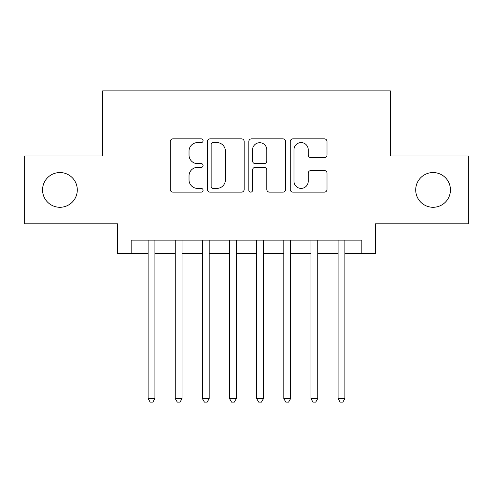 <?xml version="1.0" encoding="UTF-8"?>
<svg xmlns="http://www.w3.org/2000/svg" width="493" height="493" viewBox="0 0 493 493"><rect width="100%" height="100%" fill="white"/><g stroke="black" fill="none" stroke-linecap="round" stroke-linejoin="round"><path stroke-width="0.74" d="M203.079 140.721A1.867 1.867 0 0 0 201.218 138.86L172.914 138.86A2.662 2.662 0 0 0 170.251 141.522L170.251 189.466A2.662 2.662 0 0 0 172.914 192.134L201.218 192.134A1.867 1.867 0 0 0 203.079 190.267A1.867 1.867 0 0 0 201.218 188.4L197.551 188.4A8.523 8.523 0 0 1 189.029 179.877L189.029 175.884A8.523 8.523 0 0 1 197.551 167.361L201.218 167.361A1.867 1.867 0 0 0 203.079 165.494A1.867 1.867 0 0 0 201.218 163.627L197.551 163.627A8.523 8.523 0 0 1 189.029 155.104L189.029 151.111A8.523 8.523 0 0 1 197.551 142.588L201.218 142.588A1.867 1.867 0 0 0 203.079 140.721M415.704 189.916A17.366 17.366 0 0 0 433.07 207.288A17.366 17.366 0 0 0 450.442 189.916A17.366 17.366 0 0 0 433.07 172.55A17.366 17.366 0 0 0 415.704 189.916M42.558 189.916A17.366 17.366 0 0 0 59.93 207.288A17.366 17.366 0 0 0 77.296 189.916A17.366 17.366 0 0 0 59.93 172.55A17.366 17.366 0 0 0 42.558 189.916M324.345 157.637A2.662 2.662 0 0 0 327.013 154.975L327.013 141.522A2.662 2.662 0 0 0 324.345 138.86L292.916 138.86A2.662 2.662 0 0 0 290.254 141.522L290.254 189.466A2.662 2.662 0 0 0 292.916 192.134L324.345 192.134A2.662 2.662 0 0 0 327.013 189.466L327.013 173.222A2.662 2.662 0 0 0 324.345 170.553L310.898 170.553A2.662 2.662 0 0 0 308.23 173.222L308.23 181.276A7.124 7.124 0 0 1 301.106 188.4A7.124 7.124 0 0 1 293.982 181.276L293.982 149.712A7.124 7.124 0 0 1 301.106 142.588A7.124 7.124 0 0 1 308.23 149.712L308.23 154.975A2.662 2.662 0 0 0 310.898 157.637L324.345 157.637M131.163 253.692L131.163 240.122L361.837 240.122L361.837 253.692L375.401 253.692L375.401 223.84L468.35 223.84L468.35 155.998L390.327 155.998L390.327 90.866L102.673 90.866L102.673 155.998L24.65 155.998L24.65 223.84L117.599 223.84L117.599 253.692L148.128 253.692M244.171 141.522A2.662 2.662 0 0 0 241.508 138.86L210.073 138.86A2.662 2.662 0 0 0 207.411 141.522L207.411 189.466A2.662 2.662 0 0 0 210.073 192.134L241.508 192.134A2.662 2.662 0 0 0 244.171 189.466L244.171 141.522M251.492 138.86L282.927 138.86A2.662 2.662 0 0 1 285.589 141.522L285.589 189.466A2.662 2.662 0 0 1 282.927 192.134L269.474 192.134A2.662 2.662 0 0 1 266.812 189.466L266.812 170.023A2.662 2.662 0 0 0 264.149 167.361L255.226 167.361A2.662 2.662 0 0 0 252.558 170.023L252.558 190.267A1.867 1.867 0 0 1 250.697 192.134A1.867 1.867 0 0 1 248.829 190.267L248.829 141.522A2.662 2.662 0 0 1 251.492 138.86M154.913 253.692L175.261 253.692M182.046 253.692L202.401 253.692M209.186 253.692L229.541 253.692M236.326 253.692L256.674 253.692M263.459 253.692L283.814 253.692M290.599 253.692L310.954 253.692M317.738 253.692L338.087 253.692M344.872 253.692L361.837 253.692M213.001 142.588A1.867 1.867 0 0 0 211.14 144.449L211.14 186.539A1.867 1.867 0 0 0 213.001 188.4L216.865 188.4A8.523 8.523 0 0 0 225.387 179.877L225.387 151.111A8.523 8.523 0 0 0 216.865 142.588L213.001 142.588M266.812 149.847A7.124 7.124 0 0 0 259.688 142.717A7.124 7.124 0 0 0 252.558 149.847L252.558 160.964A2.662 2.662 0 0 0 255.226 163.627L264.149 163.627A2.662 2.662 0 0 0 266.812 160.964L266.812 149.847M154.913 240.122L154.913 398.609L148.128 398.609L148.128 240.122M154.913 398.609L152.873 402.134L150.162 402.134L148.128 398.609M182.046 240.122L182.046 398.609L175.261 398.609L175.261 240.122M182.046 398.609L180.013 402.134L177.301 402.134L175.261 398.609M209.186 240.122L209.186 398.609L202.401 398.609L202.401 240.122M209.186 398.609L207.152 402.134L204.435 402.134L202.401 398.609M236.326 240.122L236.326 398.609L229.541 398.609L229.541 240.122M236.326 398.609L234.286 402.134L231.574 402.134L229.541 398.609M263.459 240.122L263.459 398.609L256.674 398.609L256.674 240.122M263.459 398.609L261.426 402.134L258.714 402.134L256.674 398.609M290.599 240.122L290.599 398.609L283.814 398.609L283.814 240.122M290.599 398.609L288.565 402.134L285.848 402.134L283.814 398.609M317.738 240.122L317.738 398.609L310.954 398.609L310.954 240.122M317.738 398.609L315.699 402.134L312.987 402.134L310.954 398.609M344.872 240.122L344.872 398.609L338.087 398.609L338.087 240.122M344.872 398.609L342.838 402.134L340.127 402.134L338.087 398.609"/></g></svg>
